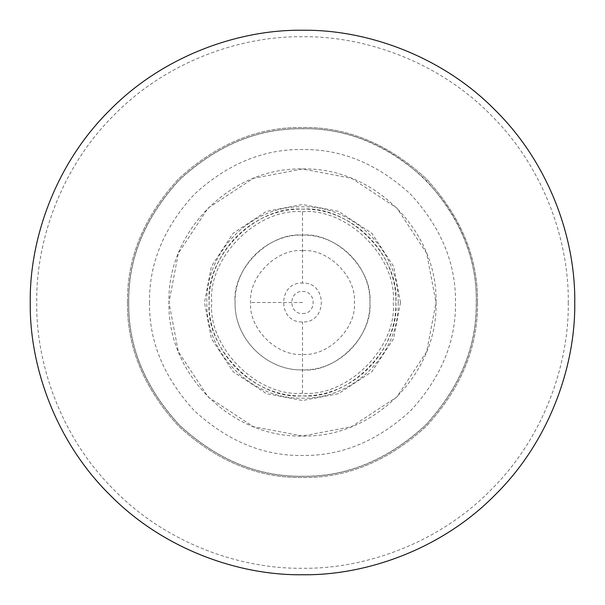 <?xml version="1.0" encoding="UTF-8"?>
<svg xmlns="http://www.w3.org/2000/svg" width="605" height="605" viewBox="0 0 605 605"><rect width="100%" height="100%" fill="white"/><g stroke="black" fill="none" stroke-linecap="round" stroke-linejoin="round"><path stroke-width="0.45" stroke-dasharray="3.02 2.27" d="M127.481 302.5C126.884 347.164 143.967 388.418 178.747 426.253C216.582 461.033 257.836 478.116 302.5 477.519C257.836 478.116 216.582 461.033 178.747 426.253C143.967 388.418 126.884 347.164 127.481 302.5C126.884 257.836 143.967 216.582 178.747 178.747C216.582 143.967 257.836 126.884 302.5 127.481C257.836 126.884 216.582 143.967 178.747 178.747C143.967 216.582 126.884 257.836 127.481 302.5M477.519 302.5C478.116 257.836 461.033 216.582 426.253 178.747C388.418 143.967 347.164 126.884 302.5 127.481C347.164 126.884 388.418 143.967 426.253 178.747C461.033 216.582 478.116 257.836 477.519 302.5C478.116 347.164 461.033 388.418 426.253 426.253C388.418 461.033 347.164 478.116 302.5 477.519C347.164 478.116 388.418 461.033 426.253 426.253C461.033 388.418 478.116 347.164 477.519 302.5M149.511 302.5C148.989 341.545 163.925 377.603 194.318 410.682C227.397 441.075 263.455 456.011 302.5 455.489C341.545 456.011 377.603 441.075 410.682 410.682C441.075 377.603 456.011 341.545 455.489 302.5C456.011 263.455 441.075 227.397 410.682 194.318C377.603 163.925 341.545 148.989 302.5 149.511C263.455 148.989 227.397 163.925 194.318 194.318C163.925 227.397 148.989 263.455 149.511 302.5M436.039 302.5C437.869 231.125 373.875 167.131 302.5 168.961C231.14 167.116 167.116 231.14 168.961 302.5C167.131 373.875 231.125 437.869 302.5 436.039C373.86 437.884 437.884 373.86 436.039 302.5L426.669 253.344L396.925 208.075L351.656 178.331L302.5 168.961L253.344 178.331L208.075 208.075L178.331 253.344L168.961 302.5L178.331 351.656L208.075 396.925L253.344 426.669L302.5 436.039L351.656 426.669L396.925 396.925L426.669 351.656L436.039 302.5M302.5 250.644C276.84 248.322 248.322 276.84 250.644 302.5C248.322 328.16 276.84 356.678 302.5 354.356C328.16 356.678 356.678 328.16 354.356 302.5C356.678 276.84 328.16 248.322 302.5 250.644M568.269 302.5C569.123 364.823 543.29 438.481 490.428 490.428C438.481 543.29 364.823 569.123 302.5 568.269C240.177 569.123 166.519 543.29 114.572 490.428C61.71 438.481 35.877 364.823 36.731 302.5C35.877 240.177 61.71 166.519 114.572 114.572C166.519 61.71 240.177 35.877 302.5 36.731C364.823 35.877 438.481 61.71 490.428 114.572C543.29 166.519 569.123 240.177 568.269 302.5M398.173 302.5C399.481 353.66 353.585 399.512 302.5 398.173C251.423 399.519 205.518 353.653 206.827 302.5C205.518 251.34 251.415 205.488 302.5 206.827C353.577 205.481 399.481 251.347 398.173 302.5M302.5 369.912C266.472 370.835 234.165 338.528 235.088 302.5C234.158 266.48 266.48 234.158 302.5 235.088C338.528 234.165 370.835 266.472 369.912 302.5C370.842 338.52 338.52 370.842 302.5 369.912C335.851 372.93 372.93 335.851 369.912 302.5C372.93 269.149 335.851 232.07 302.5 235.088C269.149 232.07 232.07 269.149 235.088 302.5L235.088 302.5C234.165 338.535 266.465 370.835 302.5 369.912M400.51 302.5L393.628 338.581L371.803 371.803L338.581 393.628L302.5 400.51L266.419 393.628L233.197 371.803L211.372 338.581L204.49 302.5L211.372 266.419L233.197 233.197L266.419 211.372L302.5 204.49L338.581 211.372L371.803 233.197L393.628 266.419L400.51 302.5M302.5 211.75C347.399 207.696 397.303 257.601 393.25 302.5C397.303 347.399 347.399 397.303 302.5 393.25C257.601 397.303 207.696 347.399 211.75 302.5C207.696 257.601 257.601 207.696 302.5 211.75L302.5 283.057C327.577 281.983 327.577 323.017 302.5 321.943C277.423 323.017 277.423 281.983 302.5 283.057M302.5 313.519C316.71 314.124 316.71 290.876 302.5 291.481C288.29 290.876 288.29 314.124 302.5 313.519M302.5 393.25L302.5 321.943M302.5 128.676C258.138 128.079 217.165 145.049 179.587 179.587C145.049 217.165 128.079 258.138 128.676 302.5C128.079 346.862 145.049 387.835 179.587 425.413C217.165 459.951 258.138 476.921 302.5 476.324C346.862 476.921 387.835 459.951 425.413 425.413C459.951 387.835 476.921 346.862 476.324 302.5C476.921 258.138 459.951 217.165 425.413 179.587C387.835 145.049 346.862 128.079 302.5 128.676M302.5 476.218C258.161 476.816 217.218 459.853 179.662 425.338C145.147 387.782 128.184 346.839 128.782 302.5C128.184 258.161 145.147 217.218 179.662 179.662C217.218 145.147 258.161 128.184 302.5 128.782C395.36 126.407 478.593 209.64 476.218 302.5C476.816 346.839 459.853 387.782 425.338 425.338C387.782 459.853 346.839 476.816 302.5 476.218M302.5 302.5L250.644 302.5L302.5 302.5M395.844 302.5C400.018 348.684 348.684 400.018 302.5 395.844C256.316 400.018 204.982 348.684 209.156 302.5C204.982 256.316 256.316 204.982 302.5 209.156C348.684 204.982 400.018 256.316 395.844 302.5C397.13 352.375 352.375 397.13 302.5 395.844C252.61 397.122 207.878 352.39 209.156 302.5C207.87 252.625 252.625 207.87 302.5 209.156C352.39 207.878 397.122 252.61 395.844 302.5"/><path stroke-width="0.91" d="M30.25 302.5C29.373 366.343 55.842 441.794 109.989 495.011C163.206 549.159 238.657 575.627 302.5 574.75C366.343 575.627 441.794 549.159 495.011 495.011C549.159 441.794 575.627 366.343 574.75 302.5C575.627 238.657 549.159 163.206 495.011 109.989C441.794 55.842 366.343 29.373 302.5 30.25C238.657 29.373 163.206 55.842 109.989 109.989C55.842 163.206 29.373 238.657 30.25 302.5"/></g></svg>
